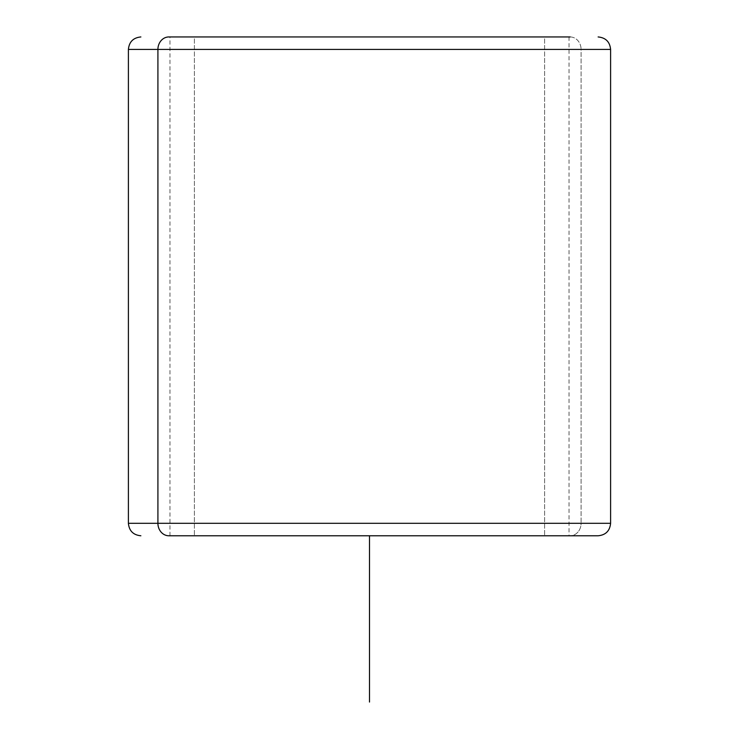 <?xml version="1.0" encoding="UTF-8"?>
<svg xmlns="http://www.w3.org/2000/svg" width="739" height="739" viewBox="0 0 739 739"><rect width="100%" height="100%" fill="white"/><g stroke="black" fill="none" stroke-linecap="round" stroke-linejoin="round"><path stroke-width="0.55" stroke-dasharray="3.69 2.77" d="M194.394 535.775L569.03 535.775L544.606 535.775L544.606 36.95L569.03 36.95L194.394 36.95L194.394 535.775L194.394 36.95L169.97 36.95L544.606 36.95L544.606 535.775L169.97 535.775L568.771 535.775L194.394 535.775M569.03 535.775L169.97 535.775L569.03 535.775L569.03 36.95L169.97 36.95L569.03 36.95M610.599 523.304L581.085 523.304A12.471 10.946 -90 0 1 570.139 535.775A12.471 10.946 90 0 0 581.085 523.304L610.599 523.304M194.394 36.95L568.771 36.95L194.394 36.95M610.599 49.421L581.085 49.421L581.085 523.304L581.085 49.421L128.401 49.421L610.599 49.421M570.139 36.95A12.471 10.946 -90 0 1 581.085 49.421A12.471 10.946 90 0 0 570.139 36.95M369.5 535.775L535.775 535.775M169.97 535.775L169.97 36.95"/><path stroke-width="1.11" d="M168.862 535.775L597.833 535.775L168.862 535.775A12.471 10.946 -90 0 1 157.915 523.304L610.599 523.304L157.915 523.304A12.471 10.946 90 0 0 168.862 535.775L169.97 535.775L168.862 535.775M140.872 36.95C133.297 37.689 129.14 41.846 128.401 49.421L157.915 49.421L128.401 49.421L128.401 523.304L157.915 523.304L157.915 49.421L610.599 49.421L157.915 49.421L157.915 523.304L128.401 523.304C129.14 530.879 133.297 535.036 140.872 535.775M570.139 36.95L168.862 36.95L570.139 36.95M157.915 49.421A12.471 10.946 -90 0 1 168.862 36.95A12.471 10.946 90 0 0 157.915 49.421M369.5 535.775L369.5 702.05M598.128 36.95C605.703 37.689 609.86 41.846 610.599 49.421L610.599 523.304C609.86 530.879 605.703 535.036 598.128 535.775"/></g></svg>
